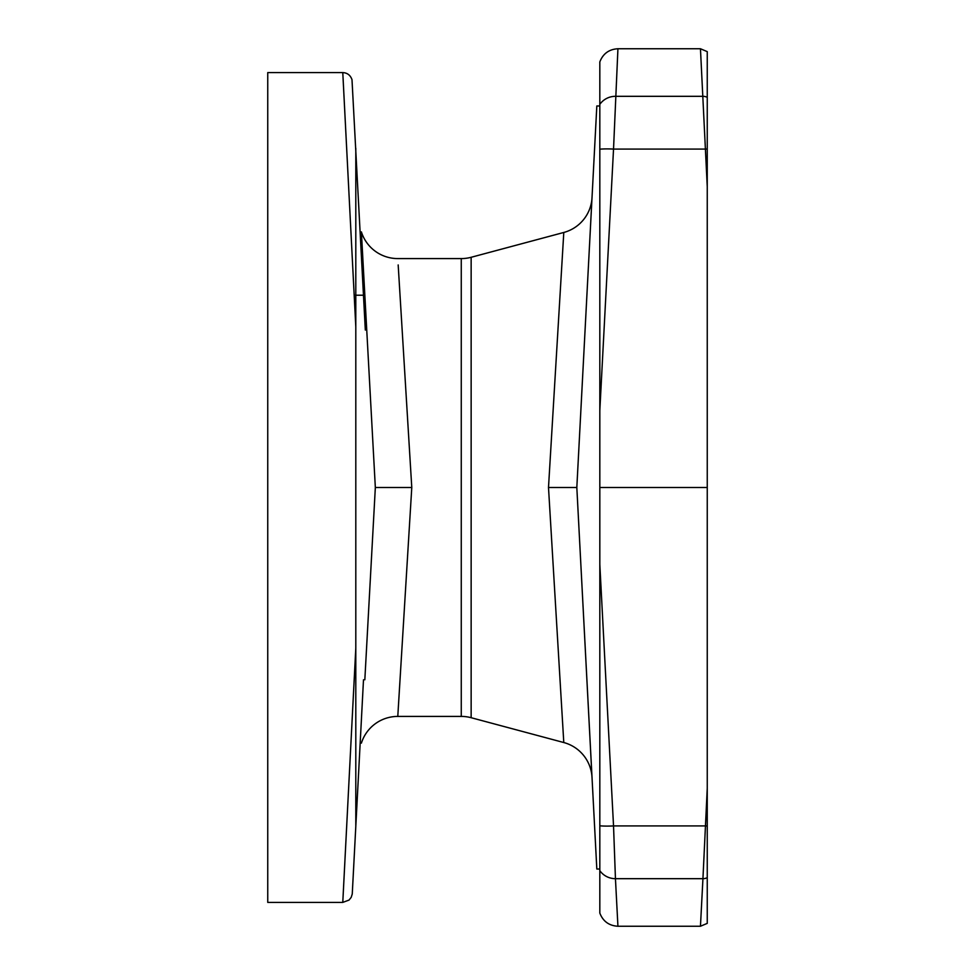 <?xml version="1.0" encoding="UTF-8"?>
<svg xmlns="http://www.w3.org/2000/svg" width="975" height="975" viewBox="0 0 975 975"><rect width="100%" height="100%" fill="white"/><g stroke="black" fill="none" stroke-linecap="round" stroke-linejoin="round"><path stroke-width="1.46" d="M617.931 926.25L700.452 926.25L707.253 923.374L707.253 51.626L700.452 48.75L617.931 48.75C609.07 49.25 603.025 53.649 599.82 61.925L599.82 913.075C603.025 921.351 609.07 925.75 617.931 926.25L615.444 878.682L702.938 878.682L707.253 788.287M707.253 817.976L707.253 848.969M707.253 126.031L707.253 157.024M599.82 188.017L599.82 105.982L596.822 105.982L576.822 487.5L596.822 869.017L599.82 869.017L599.82 564.415L613.531 825.922L615.444 878.682A19.073 18.891 177 0 1 599.82 870.663M588.461 709.532L590.899 756.039M591.472 766.984L591.886 774.747M398.178 264.944L411.779 487.5L397.788 716.418L461.26 716.418A38.147 38.147 180 0 1 471.144 717.71L563.794 742.536A38.147 38.147 -3 0 1 591.947 776.356L592.02 777.38A38.147 38.147 -3 0 0 591.947 776.356L576.822 487.5L591.411 209.125M590.874 219.46L590.801 220.911M590.765 221.557L588.461 265.468M576.822 487.5L548.498 487.5L563.794 232.464A38.147 38.147 -177 0 0 592.02 197.608L591.423 208.991M563.733 741.609L548.498 487.5M471.144 717.71L471.144 257.29L563.794 232.464M471.144 257.29A38.147 38.147 0 0 1 461.26 258.582L397.788 258.582A38.147 38.147 177 0 1 361.384 231.879L375.338 487.5L364.833 679.782M361.384 743.121A38.147 38.147 3 0 1 397.788 716.418L397.824 715.784M398.251 708.74L400.018 679.782M375.338 487.5L411.779 487.5M355.802 826.69C351.158 915.293 351.158 915.293 355.802 826.69L355.802 326.857L342.822 73.478L355.802 326.857L355.802 148.31C351.158 59.707 351.158 59.707 355.802 148.31M349.623 768.702L342.786 902.399L267.747 902.399L267.747 72.601L342.786 72.601L348.709 188.285M353.048 273.061L353.925 290.221M353.925 684.779L353.048 701.939M355.802 648.143L342.822 901.522L355.802 648.143M707.253 186.712L700.452 48.75M599.82 487.5L707.253 487.5M617.931 48.75L613.531 149.077L599.82 410.585M461.26 716.418L461.26 258.582M599.82 104.337A19.073 18.891 -177 0 1 615.444 96.318L702.938 96.318A9.543 9.445 -3 0 1 707.253 97.329M599.82 149.187A19.073 2.657 -177 0 1 613.531 149.077L705.278 149.077A9.543 1.328 -3 0 1 707.253 149.004M599.82 825.813A19.073 2.657 177 0 0 613.531 825.922L705.278 825.922A9.543 1.328 3 0 0 707.253 825.996M700.452 926.25L702.938 878.682A9.543 9.445 3 0 0 707.253 877.671M576.834 487.305L582.392 381.396M591.947 776.356L576.834 487.695M591.898 775.064L590.96 757.148M590.777 753.699L589.363 726.716M342.786 72.601C347.344 72.832 350.415 75.197 351.999 79.694L365.32 330.05M342.786 902.399L349.038 900.071L351.195 897.366L352.255 894.002L363.492 679.782M354.181 295.218L364.833 295.218"/></g></svg>
